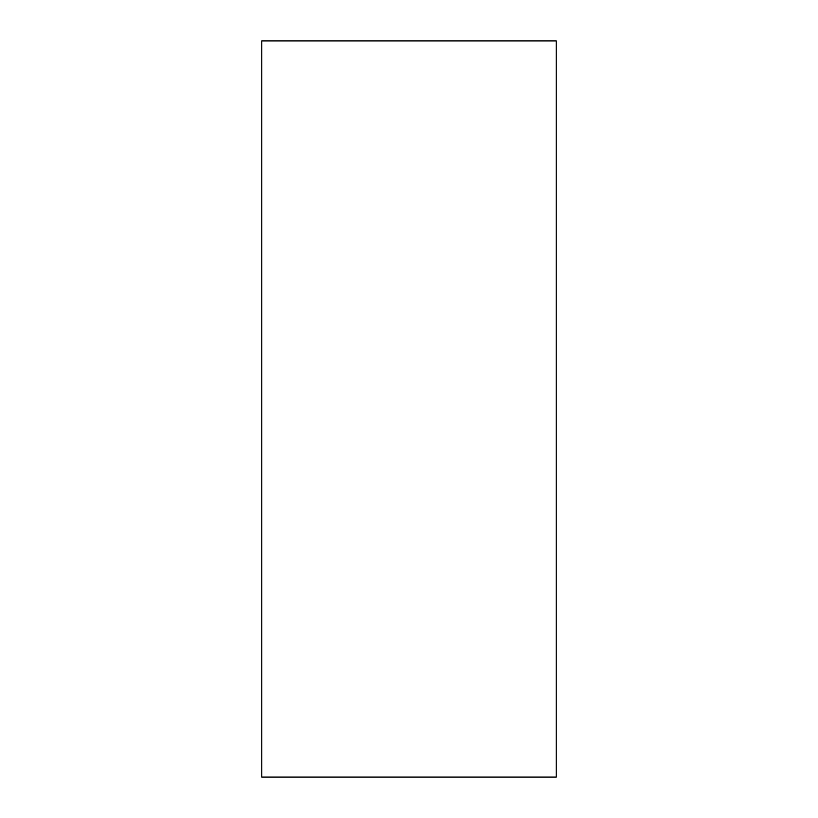 <?xml version="1.0" encoding="UTF-8"?>
<svg xmlns="http://www.w3.org/2000/svg" width="818" height="818" viewBox="0 0 818 818"><rect width="100%" height="100%" fill="white"/><g stroke="black" fill="none" stroke-linecap="round" stroke-linejoin="round"><path stroke-width="1.23" d="M409 40.9L261.76 40.9L261.76 777.1L556.24 777.1L556.24 40.9L409 40.9"/></g></svg>
